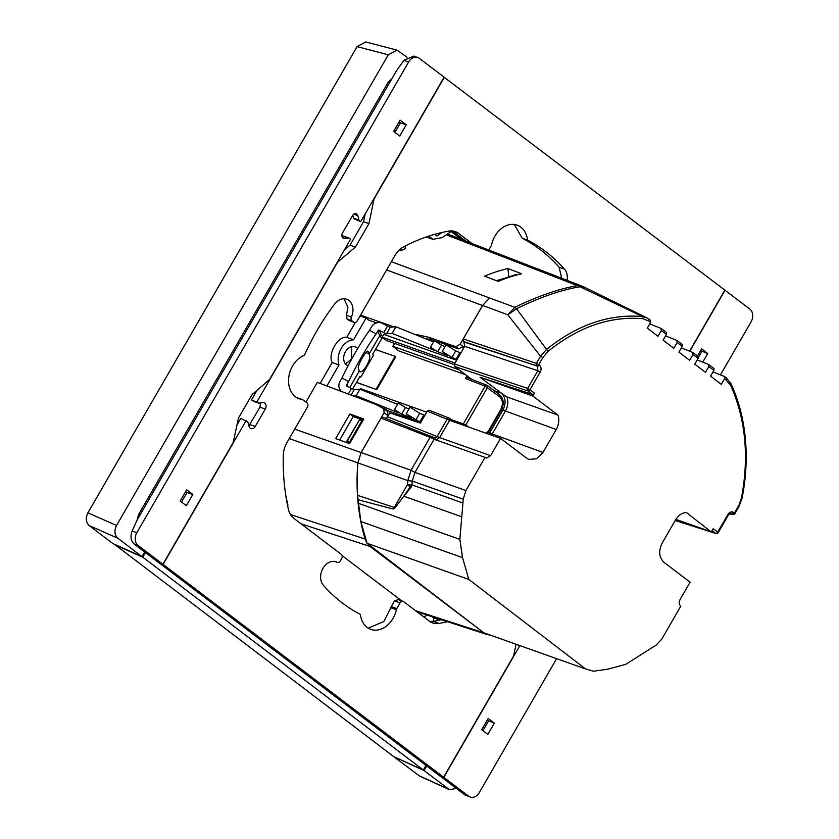 <?xml version="1.0" encoding="UTF-8"?>
<svg xmlns="http://www.w3.org/2000/svg" width="839" height="839" viewBox="0 0 839 839"><rect width="100%" height="100%" fill="white"/><g stroke="black" fill="none" stroke-linecap="round" stroke-linejoin="round"><path stroke-width="1.26" d="M236.997 424.922L240.699 418.514L247.778 421.671L249.089 426.327A4.478 3.408 109.6 0 0 250.274 428.205A4.478 3.408 109.6 0 0 250.987 428.593A4.478 3.408 109.6 0 0 255.255 426.474L265.302 409.075A4.478 3.408 109.6 0 0 264.033 402.751A4.478 3.408 109.6 0 0 262.775 402.626L258.622 403.119L251.438 399.909L258.527 403.056M360.707 221.653L444.125 77.167L419.269 58.311A9.596 7.299 109.6 0 0 417.738 57.482L413.816 56.087L403.853 60.335L396.417 70.885L137.313 519.666L132.111 531.014C130.139 536.425 130.811 540.767 134.146 544.018L138.047 545.402L162.902 564.259L233.179 442.531L238.475 418.084L252.015 394.645L269.571 379.511L350.597 239.167L349.223 238.119A1.279 0.975 -70.4 0 0 348.657 237.972L344.682 238.486A3.838 2.926 -70.4 0 1 343.602 238.37A3.838 2.926 -70.4 0 1 342.522 232.959L352.569 215.56A3.838 2.926 -70.4 0 1 356.218 213.746A3.838 2.926 -70.4 0 1 356.837 214.071A3.838 2.926 -70.4 0 1 357.844 215.686L358.987 220.07A1.279 0.975 -70.4 0 0 359.333 220.605L360.707 221.653L353.796 218.643L352.705 215.329M355.233 352.758A63.942 11.41 -61.6 0 1 369.527 330.304L376.166 333.901A63.942 11.41 118.4 0 0 361.871 356.344A63.942 11.41 118.4 0 0 348.615 381.609L341.976 378.022A63.942 11.41 -61.6 0 1 355.233 352.758M359.721 371.467L359.281 371.058C362.123 375.862 372.789 357.393 369.076 354.1L368.101 351.457A9.911 1.772 118.4 0 0 367.912 351.216A9.911 1.772 118.4 0 0 362.396 357.75A9.911 1.772 118.4 0 0 358.305 368.415L359.281 371.058L349.758 387.555M351.572 346.759L351.572 359.029L345.469 364.011M347.965 365.982A10.194 7.761 -70.4 0 1 345.448 351.74A10.194 7.761 -70.4 0 1 355.243 346.947A10.194 7.761 -70.4 0 1 357.666 348.594M376.134 389.181L395.096 356.344L395.725 356.827L376.763 389.663L356.491 382.343M356.449 382.416L376.763 389.663M463.212 425.121A1.919 1.447 -71.9 0 1 463.516 423.601L485.12 386.171L465.414 378.546L466.998 375.809L454.748 366.517L454.507 363.979L527.658 388.384L534.506 393.113L532.828 396.018L557.966 415.085C559.466 419.825 558.889 424.628 556.236 429.495L542.98 452.462L536.53 458.776L528.948 459.415L526.609 458.146L500.579 438.398L490.605 455.682L486.347 458.136L485.068 457.381L465.918 490.542L463.212 499.174A185.461 141.235 109.6 0 0 462.939 503.001L459.856 539.362L462.541 557.631L468.812 579.434L585.58 668.956L593.456 671.221L607.845 669.197L625.831 664.299L652.941 647.142A185.461 141.235 109.6 0 0 655.909 645.348L661.782 639.129L680.765 606.23C678.982 604.51 678.761 602.245 680.125 599.455L690.098 582.172L664.069 562.434C658.972 557.495 658.363 550.992 662.244 542.938L675.5 519.97C678.468 515.198 682.097 512.713 686.396 512.524L711.304 531.989L713.202 528.685L717.712 532.104L727.906 514.454C729.626 511.937 731.514 511.276 733.601 512.472L728.399 514.989L718.205 532.65L717.712 532.104A1.919 1.206 127.2 0 1 715.615 533.342L712.07 530.647M386.527 333.775A21.741 3.314 30 0 1 383.738 332.674L387.534 326.109A21.741 3.314 -150 0 0 390.313 327.21L386.527 333.775L392.128 333.356L434.287 350.335L430.501 347.241L437.685 351.709L447.334 355.589L442.216 351.405L451.938 357.445L456.112 359.123L459.898 352.558L460.317 353.68L456.521 360.246L383.79 334.404L382.196 337.173L386.695 340.603L394.508 343.371L392.83 346.276L399.081 351.017L465.582 374.739M506.473 277.761L496.373 280.677M366.024 352.474L369.087 354.131A9.911 1.772 -61.6 0 0 369.076 354.1L379.658 335.768A138.844 21.164 -150 0 0 381.839 338.442L372.673 354.32A138.844 21.164 30 0 0 373.47 355.243L360.833 377.131A138.844 21.164 30 0 1 360.036 376.208L352.663 388.971M359.816 376.585L360.833 377.131M490.322 635.113L487.207 634.567L483.851 632.816L370.02 546.462L301.002 523.788M585.58 668.956L483.851 632.816L367.083 543.284L370.02 546.462M290.535 514.59L365.122 539.037A190.138 144.79 -70.4 0 1 360.812 521.491A190.138 144.79 -70.4 0 1 358.127 503.222A190.138 144.79 -70.4 0 1 357.844 462.887L289.266 438.556M365.122 539.037L367.083 543.284L360.812 521.491L357.55 495.356A190.054 144.738 -70.4 0 1 357.907 462.908L407.817 480.611L411.068 470.249L414.959 472.43L412.253 481.062A185.461 141.235 109.6 0 0 411.98 484.89L411.11 487.218L410.313 486.61L403.821 496.216L411.11 487.218M465.918 490.542L414.959 472.43L434.067 439.258L430.061 437.339L411.068 470.249L361.148 452.588L357.907 462.908M361.148 452.588L381.042 418.137L382.899 417.235L433.753 437.497C435.252 438.398 436.437 437.989 437.308 436.259L447.281 418.986A1.919 1.447 -68.6 0 1 449.148 418.095L449.148 418.095A1.919 1.447 -68.6 0 1 449.421 418.242A1.919 1.206 -52.8 0 1 449.61 418.346A1.919 1.919 0 0 0 449.148 418.095L429.138 410.25L427.271 411.141L420.381 423.087L389.757 412.872L387.513 416.752L385.625 418.304M387.702 415.483L384.084 412.746L383.811 408.687L387.691 411.613L387.849 416.186M384.084 412.746L361.085 452.567L357.844 462.887M433.312 621.332L433.721 617.955L432.064 616.707M287.735 506.2L287.892 504.963A192.225 146.385 109.6 0 1 285.68 494.674M424.041 617.126L427.03 615.071M440.066 619.979L433.721 617.955M421.828 613.382L420.402 614.368M447.481 621.699A202.996 154.586 -70.4 0 1 439.091 623.429L433.228 621.353A20.818 15.857 -70.4 0 1 429.83 621.51M433.228 621.353A202.996 154.586 109.6 0 0 441.293 619.696M428.771 236.137L433.039 239.367A192.152 146.332 -70.4 0 1 442.122 237.678L450.071 232.214L448.645 231.145M442.048 232.466L436.867 236.032L434.644 234.343M401.178 248.375L400.895 250.693A192.152 146.332 -70.4 0 1 405.111 248.722L405.457 245.869M494.318 723.155L487.826 734.387L481.691 729.731L488.172 718.499L494.318 723.155L487.165 720.24M720.46 374.876L751.083 321.84A9.596 7.299 -70.4 0 0 749.888 309.13L725.032 290.273L689.815 351.268M439.93 775.907L464.754 794.837L470.186 797.05A9.596 7.299 109.6 0 0 479.342 792.519L556.614 658.667M519.876 645.611L443.81 777.365L439.898 775.981M697.471 355.977L701.582 348.856L707.728 353.513L702.757 362.123M464.754 794.837L468.665 796.221L443.81 777.365M468.665 796.221A9.596 7.299 109.6 0 0 470.186 797.05M700.575 350.597L707.728 353.513M701.803 351.541L698.426 357.393M488.392 721.183L482.918 730.664M426.747 765.997L424.094 770.601L449.452 789.667L456.343 788.45M395.106 757.229L424.094 770.601M449.452 789.667L419.741 776.19L394.928 757.544M389.485 82.904L388.069 82.432L392.065 78.426M407.041 57.23L396.983 50.13L388.289 54.808L116.548 525.476L87.917 512.828L357.078 46.627L365.773 41.95L396.983 50.13M144.654 551.999L142.001 556.593L117.733 538.187C114.461 534.957 114.062 530.72 116.548 525.476M136.988 520.379L138.645 514.443L140.04 514.947M388.069 82.432L138.645 514.443M142.001 556.593L112.835 543.536L89.112 525.539C85.83 522.298 85.431 518.062 87.917 512.828M360.497 315.181L394.236 326.916M408.834 331.992L416.92 335.254M455.871 346.717L460.129 344.284L462.96 346.434L458.765 348.909L455.871 346.717L428.635 337.236L415.84 334.425M460.129 344.284L482.519 305.501L386.622 269.938M349.873 413.984L335.652 438.619L349.559 443.653L363.78 419.028L349.873 413.984L353.24 416.543L339.659 440.066M383.811 408.687L375.505 404.304L317.32 382.374L305.931 402.112M376.669 322.879L369.076 320.32L366.098 318.065L353.555 339.795L346.759 337.299C338.002 335.841 327.546 353.964 332.171 362.553L339.019 364.955L326.885 385.982M353.555 339.795A17.158 13.067 109.6 0 0 339.019 364.955M471.654 379.343L466.998 375.809M465.414 378.546L467.271 377.655L486.998 385.279A1.919 1.458 -68.9 0 1 487.281 385.437A1.919 1.206 127.2 0 1 487.469 385.541A1.919 1.206 127.2 0 1 487.48 387.482L465.865 424.922L468.707 427.072M559.099 277.289L553.006 276.146L446.306 234.805M582.57 286.382L558.019 276.87L553.006 276.146L577.41 285.669A19.182 14.599 -68.8 0 1 582.57 286.382L582.57 286.382A19.182 19.182 0 0 1 584.07 287.032L580.106 286.77C561.511 289.738 540.316 297.069 516.53 308.742L507.773 314.772L514.831 307.294C538.334 295.936 559.183 288.721 577.41 285.669A19.182 14.494 79.9 0 1 580.106 286.77L642.401 316.534L646.785 317.803L648.631 318.967L648.83 321.022L642.999 318.715C610.205 315.915 578.532 326.811 547.993 351.415L542.885 357.54L540.547 356.229L546.346 349.59C577.106 324.798 609.114 313.776 642.401 316.534L642.999 318.715M482.624 305.438L463.275 338.956L536.436 363.36L540.547 356.229L507.773 314.772L482.624 305.438L489.546 298.044L482.519 305.501M534.506 393.113A1.919 1.206 127.2 0 1 532.408 394.351L527.899 390.932A1.919 1.437 -71.5 0 1 527.658 388.384L537.851 370.733L464.701 346.329L463.275 338.956M464.701 346.329L454.507 363.979M462.96 346.434L464.166 347.252M374.026 321.987L376.48 322.931M462.111 347.577L463.673 348.112M458.765 348.909L432.232 339.963L424.859 338.442M375.557 323.267L373.974 322.071M428.635 337.236L432.232 339.963M399.175 250.074L400.895 250.693M507.941 268.553A189.981 144.675 -70.4 0 0 484.523 276.157L498.219 281.38A189.593 144.381 -70.4 0 1 521.648 273.787L507.941 268.553L508.728 276.985M363.172 420.077L353.24 416.543M320.12 383.433L332.171 362.553M342.102 555.638L401.755 600.892M360.046 315.978L366.098 318.065M346.759 337.299L355.348 322.428M433.039 239.367L426.097 237.028M486.274 433.323L488.707 430.449L500.841 409.422C503.274 404.209 502.876 399.972 499.645 396.721L485.12 386.171A1.919 1.458 -68.9 0 1 486.998 385.279A1.919 1.919 0 0 1 487.469 385.541L499.635 394.77A1.919 1.206 127.2 0 1 499.645 396.721M425.981 765.42L423.328 770.024L393.617 756.547L114.324 544.207M145.42 552.576L142.766 557.18L114.135 544.521M423.328 770.024L142.766 557.18M738.54 506.431L741.424 498.156C749.269 456.615 745.64 418.944 730.549 385.132L724.644 378.525L721.309 384.304L710.581 376.166L713.916 370.387L708.819 366.528L705.484 372.306L694.755 364.168L698.09 358.389L692.993 354.519L689.658 360.298L678.929 352.16L682.264 346.381L677.167 342.511L673.832 348.29L663.104 340.152L666.439 334.373L661.342 330.503L658.007 336.282L647.278 328.143L650.613 322.365L648.83 321.022M540.19 372.044L537.851 370.733L537.453 366.496L539.55 365.269C541.323 366.979 541.543 369.233 540.19 372.044L529.996 389.695A1.919 1.206 -52.8 0 1 527.899 390.932L454.748 366.517M646.617 317.719L584.059 287.053M391.373 261.705L514.831 307.294A19.182 5.894 64.7 0 1 516.53 308.742L547.993 351.415M708.819 366.528L708.567 364.441L697.209 359.921M713.916 370.387L713.937 368.468L708.567 364.441M692.993 354.519L692.741 352.432L681.383 347.912M698.09 358.389L698.111 356.47L692.741 352.432M677.167 342.511L676.916 340.435L665.558 335.904M682.264 346.381L682.285 344.462L676.916 340.435M661.342 330.503L661.09 328.427L649.732 323.896M666.439 334.373L666.46 332.454L661.09 328.427M729.888 513.541L732.279 514.307A1.919 1.479 107.7 0 0 732.625 514.485L732.625 514.485A1.919 1.919 0 0 0 734.87 513.615L734.387 513.069L738.498 505.938M675.185 520.526L715.961 533.52A1.919 1.479 -72.3 0 1 715.615 533.342L675.867 519.404M730.549 385.132L731.073 383.863C738.257 399.5 742.903 416.616 744.99 435.221C747.255 455.724 746.291 476.678 742.096 498.093M726.417 379.878L726.396 377.928L731.115 383.916M724.644 378.525L724.393 376.449L713.035 371.918M726.406 377.938L724.393 376.449M464.303 342.092L536.666 365.898A1.919 1.437 -71.5 0 1 536.436 363.36L539.55 365.269M650.613 322.365L650.634 320.446L648.631 318.967M488.896 434.245L502.939 410.082C506.137 403.36 505.739 397.833 501.753 393.47L506.997 396.983C508.497 401.713 507.931 406.516 505.277 411.383L491.507 435.179M501.753 393.47L480.055 377.267L532.828 396.018M461.261 516.625L403.821 496.216L394.791 508.161L393.292 509.053L407.534 484.502A3.199 2.087 35.9 0 0 410.313 486.61A3.199 2.014 127.2 0 0 411.98 484.89L462.939 503.001M463.212 499.174L412.253 481.062L407.817 480.611A188.66 143.668 -70.4 0 0 407.534 484.502A3.199 0.724 3.7 0 0 411.98 484.89M357.55 495.356L393.848 507.27L394.791 508.161M500.579 438.398L449.62 420.297L439.646 437.57L387.513 416.752M434.277 438.273L433.753 437.497M490.605 455.682L439.646 437.57L436.007 440.045M381.042 418.137L430.061 437.339L432.2 436.595M532.408 394.351L480.055 377.267M393.292 509.053L358.337 499.824M430.501 347.241L434.287 340.676L441.482 345.144L437.685 351.709M353.355 395.956L356.103 395.746L398.263 412.725L394.477 409.631L401.671 414.099L405.457 407.534L398.273 403.066L394.477 409.631M351.111 395.106L354.289 389.6A21.741 3.314 30 0 1 351.51 388.499L348.3 394.047M381.85 407.649L383.245 408.153A3.199 2.433 109.6 0 0 383.203 408.373M401.671 414.099L411.309 417.99L406.191 413.795L409.988 407.23L419.71 413.27L423.884 414.948L424.135 415.651L420.349 422.227L387.786 410.649A3.838 0.587 -150 0 0 383.245 408.153M378.431 330.986L378.347 330.891A63.942 11.41 118.4 0 0 378.022 331.332L379.763 330.849A21.741 3.314 30 0 1 379.228 330.587L378.347 330.891M351.51 388.499L346.832 385.961A0.64 0.619 -20.3 0 1 346.591 385.122L346.79 385.562A63.942 11.41 118.4 0 1 347.052 384.975L347 386.412M347.535 386.674L346.916 385.573M382.5 336.649A137.565 20.965 30 0 1 381.388 335.243L379.658 335.768L378.022 331.332M381.839 338.442L383.35 337.666M397.529 404.335L359.889 389.181L354.289 389.6M408.992 408.95L405.457 407.534M406.191 413.795L420.349 422.227M419.71 413.27L415.924 419.846M423.884 414.948L420.087 421.524M341.976 378.022L339.952 381.525A8.317 8.075 -20.3 0 0 341.567 391.509M459.898 352.558L455.734 350.88L446.002 344.829L442.216 351.405M451.938 357.445L455.734 350.88M387.534 326.109L382.857 323.571A8.317 8.075 -20.3 0 0 371.551 326.801L369.527 330.304M445.006 346.559L441.482 345.144M433.553 341.945L395.914 326.791L390.313 327.21M456.112 359.123L456.521 360.246M394.508 343.371L454.256 364.598M382.196 337.173L455.042 363.067M359.889 389.181L356.103 395.746M383.738 332.674L379.06 330.147A0.64 0.619 -20.3 0 0 378.19 330.388L378.368 330.86M346.591 385.122L348.615 381.609M392.128 333.356L395.914 326.791M376.166 333.901L378.19 330.388M359.512 419.825L347.398 440.8L349.8 441.692L361.955 420.654L359.512 419.825L346.57 441.597L350.01 442.877M346.57 441.597L347.398 440.8M349.8 441.692L350.44 442.143M361.955 420.654L362.584 421.094M360.214 389.306L360.581 388.656L426.694 412.148M185.702 491.507L187.024 492.503L181.528 502.016M394.938 132.384L400.434 122.861L399.112 121.875M393.617 131.377L400.109 120.145L406.244 124.812L399.763 136.044L393.617 131.377M400.434 122.861L406.244 124.812M180.207 501.019L186.698 489.787L192.834 494.444L186.352 505.676L180.207 501.019M192.834 494.444L187.024 492.503M343.686 236.158L343.109 236.011L343.686 236.158M341.924 236.158L348.657 237.972M134.146 544.018L159.001 562.875L162.902 564.259M138.047 545.402A9.596 7.299 -70.4 0 1 136.851 532.692L408.593 62.023L403.853 60.335M417.738 57.482A9.596 7.299 109.6 0 0 408.593 62.023M488.791 250.022L491.098 246.016A3.199 2.433 109.6 0 0 491.56 244.831A23.272 17.724 109.6 0 1 517.107 225.146A23.272 17.724 109.6 0 1 527.563 240.132A205.419 156.432 -70.4 0 1 564.521 269.162L559.131 267.242L561.679 278.296M343.969 298.768L347.933 307.263L346.444 315.244L347.073 319.114L354.163 322.386A3.199 2.433 109.6 0 0 357.215 320.876L394.949 255.507A20.818 15.857 109.6 0 1 403.685 246.792A202.996 154.586 109.6 0 1 448.844 231.103A20.818 15.857 109.6 0 1 455.304 231.606A20.818 15.857 109.6 0 1 458.618 233.399L471.906 243.478M348.751 320.372L353.649 322.113A3.199 2.433 109.6 0 0 354.163 322.386M346.444 315.244L351.415 317.006A3.199 2.433 109.6 0 0 352.002 320.865L347.073 319.114M335.055 561.553L337.068 562.266A3.199 2.433 109.6 0 0 337.299 562.371A3.199 2.433 109.6 0 0 340.351 560.861L341.672 558.575A3.199 2.433 109.6 0 0 341.274 554.338L294.017 518.492A20.818 15.857 109.6 0 1 288.354 509.084A202.996 154.586 -70.4 0 1 283.299 455.294A20.818 15.857 109.6 0 1 286.896 442.677L307.399 407.156A3.199 2.433 109.6 0 0 307.001 402.919L302.931 399.836A3.199 2.433 109.6 0 0 302.428 399.563A3.199 2.433 109.6 0 0 302.03 399.469L297.96 398.074M439.091 623.429A20.818 15.857 109.6 0 1 432.63 622.926A20.818 15.857 109.6 0 1 429.316 621.133L403.643 601.657A3.199 2.433 109.6 0 0 403.129 601.385A3.199 2.433 109.6 0 0 400.088 602.895L394.529 600.913L398.064 599.675M390.859 607.74L391.31 606.555L396.837 608.516A3.199 2.433 109.6 0 0 396.375 609.701L390.859 607.74L383.811 621.563L368.258 628.149M353.649 322.113L352.002 320.865M394.529 600.913L391.31 606.555M396.837 608.516L400.088 602.895M452.399 230.966L458.618 233.399M527.563 240.132L522.183 238.224C536.006 245.376 548.328 255.046 559.131 267.242M567.07 280.383A13.749 10.467 109.6 0 0 564.521 269.162M396.375 609.701A23.272 17.724 109.6 0 1 370.828 629.386A23.272 17.724 109.6 0 1 360.371 614.4A205.419 156.432 -70.4 0 1 323.414 585.381A13.749 10.467 109.6 0 1 322.721 568.8A13.749 10.467 109.6 0 1 336.082 561.836A13.749 10.467 109.6 0 1 337.068 562.266M514.328 224.485L522.183 238.224M465.855 241.139L453.039 231.417M159.232 562.959L439.709 775.823L443.611 777.218L513.52 656.119L516.09 644.268M248.952 425.772L259.943 407.167L260.499 402.919M365.217 213.84L363.549 221.727L368.94 223.646L374.173 198.329M337.047 262.628L355.411 247.086L350.02 245.166L344.326 250.032M350.02 245.166L363.549 221.727M368.94 223.646L355.411 247.086M351.415 317.006A13.749 10.467 109.6 0 0 346.675 299.24A13.749 10.467 109.6 0 0 334.761 303.938A205.419 156.432 -70.4 0 0 304.431 355.233A23.272 17.724 109.6 0 0 288.752 377.393A23.272 17.724 109.6 0 0 299.187 398.787A23.272 17.724 109.6 0 0 302.03 399.469M689.585 351.174L724.833 290.126L444.093 77.23M444.324 77.314L374.414 198.413M159.2 563.021L163.102 564.416L443.611 777.218M246.205 420.475L163.102 564.416M256.923 390.418L251.438 399.909M337.288 262.712L256.944 401.86M461.576 239.482L450.302 230.935M392.83 346.276L459.101 369.821M358.127 503.222L459.856 539.362M506.997 396.983L557.966 415.085M434.067 439.258L485.068 457.381M367.083 543.284L468.812 579.434M360.812 521.491L462.541 557.631M395.096 356.344L375.453 349.506M497.16 280.981L516.216 274.395L517.432 274.814M357.844 215.686L353.733 214.218M451.235 419.584L465.865 424.922A1.919 1.206 127.2 0 1 465.1 425.793M418.651 775.54L448.362 789.006M89.112 525.539L117.733 538.187M388.289 54.808L357.078 46.627M294.73 429.096L361.085 452.567M483.851 632.816L415.525 610.677M488.707 430.449L489.2 430.984L501.334 409.967C504.291 403.821 503.725 398.756 499.635 394.77A1.919 1.206 127.2 0 0 499.446 394.666M500.841 409.422L501.334 409.967M733.601 512.472L734.387 513.069A1.919 1.206 -52.8 0 1 732.279 514.307L730.454 513.374M542.885 357.54L538.764 364.671A1.919 1.206 -52.8 0 1 536.666 365.898L463.516 341.494M675.217 520.463L710.57 531.727M454.423 421.996L449.61 418.346A1.919 1.206 -52.8 0 1 449.62 420.297L427.271 411.141M542.98 452.462L488.204 432.473M556.236 429.495L501.533 409.61M494.433 390.827L500.663 392.904M347.052 384.975L347.577 386.37M381.388 335.243L379.763 330.849M344.682 238.486L342.7 237.783M353.45 218.109L358.987 220.07M359.333 220.605L353.796 218.643M136.851 532.692L132.111 531.014M249.896 424.565L255.255 426.474M259.943 407.167L265.302 409.075M447.46 234.018L558.124 276.86M417.067 611.841L487.207 634.567M487.186 433.637L489.2 430.984M729.804 513.583L732.625 514.485M734.87 513.615L738.991 506.483L742.137 498.114M715.961 533.52A1.919 1.919 0 0 0 718.205 532.65M648.809 319.072L646.796 317.792M434.12 437.706L431.938 436.458M339.355 388.3L340.372 391.058M349.014 238.014L343.476 236.042M302.428 399.563L297.446 397.791M334.929 561.522L337.299 562.371M397.56 599.403L403.129 601.385M258.622 403.119L253.147 401.168"/></g></svg>
